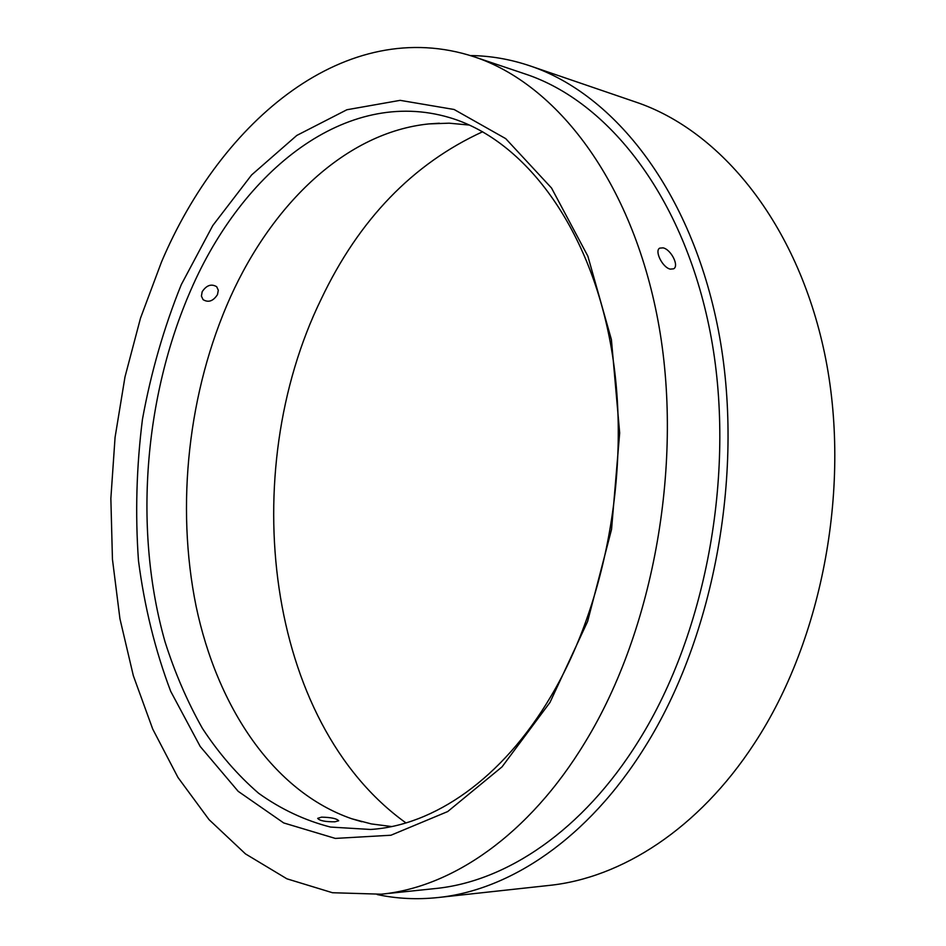 <?xml version="1.0" encoding="UTF-8"?>
<svg xmlns="http://www.w3.org/2000/svg" width="946" height="946" viewBox="0 0 946 946"><rect width="100%" height="100%" fill="white"/><g stroke="black" fill="none" stroke-linecap="round" stroke-linejoin="round"><path stroke-width="1.42" d="M437.986 897.541L549.094 885.432C621.309 878.018 698.574 829.063 754.376 743.426C823.221 638.857 851.838 483.56 824.605 353.414C797.242 223.102 720.462 130.583 636.019 102.144L530.268 65.96C614.415 94.222 691.408 191.127 718.333 330.059C745.164 468.778 715.058 635.558 644.817 747.163C587.892 838.617 509.929 890.21 437.986 897.541C417.103 899.741 396.847 898.747 377.241 894.561M482.661 131.742C412.834 163.764 359.019 219.531 321.226 299.042C236.37 472.669 265.424 722.141 405.964 822.925M391.632 826.544L371.376 823.931L351.77 818.763C273.027 791.518 217.142 706.473 196.094 606.232C175.566 505.33 188.289 390.899 230.469 296.973C272.543 203.721 346.082 132.334 428.881 123.914L449.149 123.181L469.476 125.073M474.135 56.784L525.456 74.072C608.042 101.376 683.591 196.07 710.15 331.975C736.627 467.667 707.431 631.017 638.798 740.576C582.866 830.825 505.98 881.696 435.054 888.578L381.203 894.195L332.484 892.728L286.898 878.81L245.487 853.907L209.031 819.626L178.002 777.506L152.72 729.07L133.339 675.716L119.929 618.719L112.444 559.275L110.859 498.471L115.069 437.359L124.99 376.922L140.493 318.187L161.411 262.184C221.66 119.87 346.567 14.923 474.135 56.784C556.354 83.922 631.751 180.627 657.99 320.623C684.147 460.395 654.265 629.256 585.136 742.196C528.802 835.247 451.798 887.372 381.203 894.195M217.497 294.573L218.301 290.221L216.693 286.721C211.348 283.552 206.512 285.219 202.172 291.735L201.415 296.098L203.059 299.634C208.404 302.862 213.217 301.171 217.497 294.573M190.997 289.677C242.625 170.765 345.976 86.843 449.563 117.6C520.797 138.601 585.881 219.661 609.354 337.556C632.744 455.286 609.058 598.499 551.163 695.901C502.243 779.09 433.481 825.539 370.56 829.465L330.497 827.064C304.813 820.454 280.867 809.197 258.636 793.28C237.6 775.081 218.869 753.454 202.432 728.408C187.414 701.802 174.951 672.973 165.065 641.92C133.528 531.191 143.733 397.45 190.997 289.677M321.557 817.143L317.679 818.349C319.582 820.726 325.318 821.873 334.896 821.802L338.692 820.773C336.776 818.562 331.065 817.356 321.557 817.143M670.288 269.125C662.496 267.612 654.206 250.666 659.752 248.124L663.099 247.864C670.998 249.413 679.488 266.003 673.587 268.83L670.288 269.125M181.265 284.675L212.803 225.515L251.624 174.927L296.772 135.455L346.898 109.748L400.158 100.347L454.104 109.488L505.72 138.636L551.53 188.018L587.868 256.165L611.412 339.626L619.677 432.972L611.554 529.37L587.62 621.439L550.004 702.393L502.042 766.863L447.695 811.562L390.935 835.235L335.322 838.416L283.694 822.937L238.179 791.329L200.209 746.477L170.67 691.278C155.215 650.363 144.478 606.824 138.471 560.659C135.148 513.749 136.484 466.603 142.468 419.22C151.029 372.346 163.965 327.493 181.265 284.675M470.351 55.554C490.406 55.767 510.379 59.243 530.268 65.96M428.881 123.914L439.37 123.217M351.77 818.763L361.845 821.755"/></g></svg>
